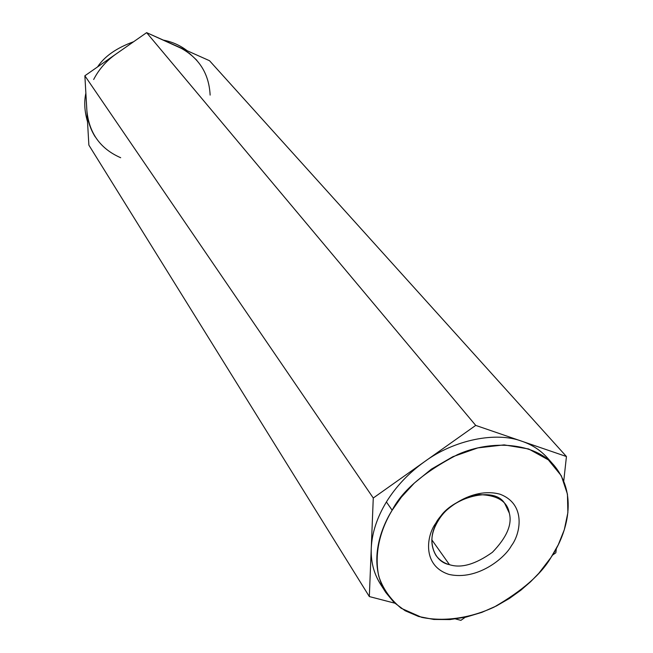 <?xml version="1.0" encoding="UTF-8"?>
<svg xmlns="http://www.w3.org/2000/svg" width="653" height="653" viewBox="0 0 653 653"><rect width="100%" height="100%" fill="white"/><g stroke="black" fill="none" stroke-linecap="round" stroke-linejoin="round"><path stroke-width="0.98" d="M383.205 587.978C374.642 576.599 370.659 563.343 371.263 548.21L369.329 596.564L394.755 603.168L369.329 596.564L371.263 548.21C370.716 561.351 373.712 573.212 380.242 583.782L385.768 592.451C368.219 563.727 379.826 529.746 392.151 510.246C402.126 490.689 423.928 472.152 457.533 454.619C491.603 439.24 535.182 442.677 554.258 465.63C580.093 497.039 564.6 537.525 551.01 557.442L538.782 573.334L530.611 581.741L520.865 590.206L509.454 598.417L496.394 605.968L481.849 612.367L466.169 617.077L449.901 619.575L433.78 619.452L418.614 616.497L405.178 610.759L394.11 602.564L385.768 592.451M455.639 618.979L460.912 620.35L465.205 617.297L460.912 620.35L455.639 618.979M554.258 465.63L547.459 457.924C540.553 450.26 532.056 444.709 521.959 441.273C496.068 431.364 454.121 439.828 424.54 461.679C408.737 473.009 396.028 486.428 386.405 501.953L392.151 510.246L386.405 501.953C377.001 517.519 371.957 532.938 371.263 548.21C371.957 532.938 377.001 517.519 386.405 501.953C396.028 486.428 408.737 473.009 424.54 461.679L373.271 498.019L371.263 548.21L373.271 498.019L424.54 461.679C454.121 439.828 496.068 431.364 521.959 441.273L475.719 425.405L424.54 461.679L475.719 425.405L521.959 441.273C533.844 445.322 543.41 452.211 550.675 461.932M563.759 480.951L566.445 456.529L521.959 441.273L566.445 456.529L563.759 480.951M552.454 555.189L555.866 552.756L556.332 548.504L555.866 552.756L552.454 555.189M210.135 95.101C208.993 72.948 198.422 56.86 178.449 46.845L209.523 60.713L566.445 456.529L209.523 60.713L146.631 32.65L475.719 425.405L146.631 32.65L84.866 75.781L373.271 498.019L84.866 75.781L88.873 145.121L369.329 596.564L88.873 145.121L84.866 75.781L146.631 32.65L182.783 49.016L189.623 53.522L196.871 60.329M97.591 66.892C104.504 56.354 116.52 47.963 133.661 41.71C116.52 47.963 104.504 56.354 97.591 66.892M163.332 40.102C172.302 41.857 180.252 45.4 187.182 50.746C180.252 45.4 172.302 41.857 163.332 40.102M87.518 121.711C84.506 111.279 83.959 101.778 85.87 93.224C83.959 101.778 84.506 111.279 87.518 121.711M95.199 136.852C90.171 128.763 87.404 120.087 86.89 110.839C89.192 133.261 100.456 148.892 120.683 157.724M93.673 79.486C98.889 69.365 106.251 60.933 115.761 54.207C106.251 60.933 98.889 69.365 93.673 79.486M438.236 520.702C430.564 533.175 429.821 544.765 436 555.483C439.518 560.16 444.007 563.221 449.46 564.665L431.78 539.778L449.46 564.665C461.14 568.494 475.457 564.363 492.419 552.291C506.728 537.468 512.36 524.416 509.307 513.119L504.842 503.675C493.554 483.946 446.676 499.945 438.236 520.702L435.804 523.216C426.621 535.28 421.773 565.645 448.946 574.403C477.335 580.901 504.949 557.98 511.438 545.688C520.31 534.219 526.685 504.222 499.92 494.182C471.425 486.501 442.122 510.417 435.804 523.216L438.236 520.702C445.934 507.585 459.5 498.892 478.959 494.607C497.227 495.088 507.34 501.259 509.307 513.119C512.36 524.416 506.728 537.468 492.419 552.291C475.457 564.363 461.14 568.494 449.46 564.665C432.482 561.621 426.009 537.697 438.236 520.702M392.151 510.246C381.964 527.02 373.557 550.854 378.732 576.101C382.772 588.5 390.265 599.225 401.203 608.278L421.658 617.346C445.313 622.203 471.686 617.534 494.068 607.127C522.245 590.826 541.223 574.273 551.01 557.442L558.274 544.749L564.298 529.754L567.881 512.638L567.441 494.133L561.311 475.776L548.34 459.867L528.661 448.962L504.132 444.881L477.833 447.901L452.88 456.692L431.413 469.132L414.288 483.122L401.399 497.129L392.151 510.246M435.804 523.216C442.122 510.417 471.425 486.501 499.92 494.182C526.685 504.222 520.31 534.219 511.438 545.688C504.949 557.98 477.335 580.901 448.946 574.403C421.773 565.645 426.621 535.28 435.804 523.216"/></g></svg>
